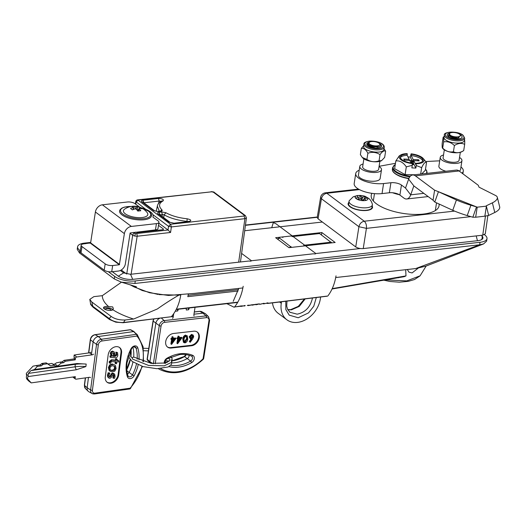 <?xml version="1.0" encoding="UTF-8"?>
<svg xmlns="http://www.w3.org/2000/svg" width="526" height="526" viewBox="0 0 526 526"><rect width="100%" height="100%" fill="white"/><g stroke="black" fill="none" stroke-linecap="round" stroke-linejoin="round"><path stroke-width="0.79" d="M418.098 268.24L412.088 272.928L408.952 272.152L407.341 269.503M112.919 309.748L113.353 308.617L112.682 306.908L108.685 306.586A4.938 1.874 8.8 0 0 103.497 307.684A4.938 1.874 8.8 0 0 104.247 308.9A4.938 1.874 8.8 0 0 108.816 310.379A4.938 1.874 8.8 0 0 112.919 309.748C117.995 313.141 124.892 316.238 133.611 319.045L125.188 319.986C119.428 320.17 114.753 318.986 111.177 316.442L91.8 301.983L89.788 299.393L93.878 296.631L102.3 295.684L121.473 282.179M103.688 308.354A4.938 1.874 -171.2 0 1 107.797 307.756A4.938 1.874 -171.2 0 1 112.321 309.229A4.938 1.874 -171.2 0 1 112.88 309.775M105.555 309.61A2.742 1.039 -171.2 0 1 105.476 309.275A2.742 1.039 -171.2 0 1 106.739 308.611A2.742 1.039 -171.2 0 1 109.566 308.972A2.742 1.039 -171.2 0 1 110.901 310.11A2.742 1.039 -171.2 0 1 110.716 310.412M93.076 307.23L90.584 303.758C90.196 303.929 91.024 305.087 93.076 307.23L109.559 319.525A1.374 1.045 -55.3 0 1 109.191 318.526L111.177 316.442M125.188 319.986L123.498 322.51A1.374 0.717 82.9 0 1 123.169 322.734L171.167 316.744L123.498 322.51C117.331 322.662 112.564 321.333 109.191 318.526L92.786 306.29L91.8 301.983M171.167 316.744L171.851 316.152C176.394 310.629 179.379 303.541 180.806 294.908L178.893 295.125C171.851 299.182 164.664 303.798 157.346 308.966L133.611 319.045M102.3 295.684C102.399 299.458 104.523 303.088 108.685 306.586M178.893 295.125L159.082 294.613M158.037 294.455L142.263 290.536L130.974 285M386.091 279.898L406.756 280.897L420.096 275.802L426.192 265.985M332.037 289.004L404.264 276.676L405.993 275.894L405.684 269.693M188.111 295.29L238.449 289.642M188.361 294.06A45.565 24.544 83.6 0 1 187.795 296.657L238.048 291.023M405.993 275.894L332.215 288.629M237.805 302.134L176.341 309.189M398.189 277.761L398.655 277.767M188.965 355.208A2.538 1.907 -53.3 0 1 187.453 358.436A34.972 26.307 -53.3 0 1 174.796 362.716A34.972 26.307 -53.3 0 1 171.89 362.881M167.242 362.447A34.972 26.307 -53.3 0 1 164.888 361.849M153.98 318.973A4.99 3.754 126.7 0 0 153.197 321.097L147.293 359.271L149.871 361.776L150.094 362.651A43.757 32.914 126.7 0 0 150.692 363.282M151.35 363.381L147.51 360.139A1.374 0.894 137.2 0 1 147.49 360.119L147.49 360.119A1.374 0.894 137.2 0 1 147.405 359.994M178.847 338.79L178.373 341.841L180.766 338.573L178.847 338.79M178.616 340.289L179.787 338.685M177.518 343.721L178.268 338.856L177.525 338.941L177.637 338.218L178.38 338.133L178.63 336.515L179.208 336.449L178.958 338.073L182.009 337.731L177.63 343.708L176.933 343.287L177.61 338.928M177.525 338.941L176.946 338.507L177.058 337.784L177.801 337.705L178.051 336.081L179.208 336.449M177.637 338.218L177.058 337.784M182.009 337.731L181.431 337.298L179.037 337.567M178.63 336.515L178.051 336.081M178.564 336.462L178.38 337.639L177.821 337.593M189.853 336.752L189.755 337.14M190.465 337.876L190.984 337.909L192.555 336.357L192.424 335.581M191.563 338.336L193.134 336.785L192.746 335.733L191.944 335.549L190.327 337.1L190.714 338.146L191.563 338.336L190.984 337.909M193.134 336.785L192.555 336.357M191.365 335.121L189.748 336.673M189.866 341.959L192.01 338.928L190.294 338.836L189.748 337.205L192.089 334.825L193.173 335.088L193.706 336.752L192.674 338.869L190.254 342.295L189.288 341.525L191.017 339.086M190.294 338.836L189.163 336.772L191.51 334.398L193.173 335.088M189.748 337.205L189.163 336.772M189.695 341.834L189.288 341.525M190.254 342.295L189.676 341.861M192.089 334.825L191.51 334.398M185.126 342.156L187.177 339.007L186.783 336.403L186.046 336.213L184.481 337.574L183.962 339.369L184.389 341.959L185.126 342.156L184.547 341.729L186.599 338.573L186.454 336.245M184.146 341.696L184.547 341.729M186.178 335.489L187.21 335.746L187.756 338.941C187.637 340.914 186.73 342.229 185.034 342.88L183.988 342.623L183.383 339.428C183.535 337.449 184.462 336.134 186.178 335.489L187.21 335.746M183.988 342.623L183.403 342.189L182.805 339C182.956 337.015 183.883 335.7 185.599 335.055M183.383 339.428L182.805 339M172.804 339.467L172.337 342.518L174.724 339.25L172.804 339.467M172.574 340.966L173.751 339.362M171.476 344.398L172.232 339.533L171.489 339.618L171.601 338.895L172.344 338.81L172.594 337.192L173.172 337.127L172.916 338.751L175.973 338.409L171.594 344.385L170.897 343.965L171.568 339.605M171.601 338.895L171.016 338.461L171.759 338.382L172.015 336.758L172.587 336.693L172.41 338.369M172.344 338.81L171.759 338.382M174.428 339.29L172.41 342.051M175.973 338.409L175.395 337.975L172.995 338.244M173.172 337.127L172.587 336.693M171.561 338.869L170.904 339.185L171.016 338.461M167.34 346.91A7.962 5.99 126.7 0 0 170.674 347.601L190.905 345.332A7.962 5.99 126.7 0 0 197.947 339.757A7.962 5.99 126.7 0 0 197.072 331.899M191.484 345.766A7.962 5.99 126.7 0 0 198.624 339.974A7.962 5.99 126.7 0 0 197.368 332.11A7.962 5.99 126.7 0 0 193.739 331.209L173.508 333.477A7.962 5.99 126.7 0 0 166.367 339.27A7.962 5.99 126.7 0 0 167.623 347.134A7.962 5.99 126.7 0 0 171.259 348.034L191.484 345.766L190.905 345.332M153.388 363.624L159.266 325.627L153.197 321.097A1.374 0.519 -171.2 0 1 153.053 320.807L147.142 358.975A1.374 0.519 -171.2 0 0 147.293 359.271A1.374 1.072 134.2 0 0 147.51 360.139A43.25 32.54 126.7 0 0 148.371 361.027L150.679 363.275M194.324 311.911L199.63 311.313A1.374 0.736 83.6 0 1 199.913 311.379L203.016 313.187A5.49 4.129 -53.3 0 1 205.179 313.581A5.49 4.129 -53.3 0 1 205.837 314.075L208.546 316.718A4.99 3.754 -53.3 0 0 205.982 315.909L203.016 313.187L193.969 314.2M172.804 316.573L171.147 316.757M153.362 363.795L149.871 361.776L155.814 323.411A5.49 4.129 -53.3 0 1 159.72 318.289M160.752 368.621A41.883 31.507 126.7 0 0 203.062 358.791L203.292 359.232A1.374 1.374 0 0 0 203.694 358.462A1.374 0.519 -171.2 0 1 203.062 358.791L208.967 320.623A3.623 2.722 126.7 0 0 206.448 317.651L164.618 322.346A3.623 2.722 126.7 0 0 161.074 325.995A1.374 0.519 -171.2 0 1 159.266 325.627A4.99 3.754 -53.3 0 1 164.151 320.597L205.982 315.909A1.374 0.736 83.6 0 1 206.448 317.651M172.443 337.653L172.101 338.632M172.153 336.745L172.535 337.034M178.452 337.146L177.88 337.199M178.538 336.62L177.979 336.568M189.294 307.999L188.617 309.755L186.316 310.011L186.165 308.348M195.028 307.362L193.91 314.568A2.742 2.065 126.7 0 0 194.101 315.962M172.587 318.375A2.742 2.065 126.7 0 0 173.225 316.889L172.002 315.975M173.225 316.889L173.725 313.641M178.373 309.229L177.696 310.978L175.401 311.234M177.518 309.327A23.197 12.492 -96.4 0 0 177.696 310.978M188.44 308.091A23.197 12.492 -96.4 0 0 188.617 309.755M168.813 357.877L169.819 360.119L169.536 360.816L165.637 362.999L151.291 363.367L134.11 357.174A1.236 0.92 128.1 0 0 132.585 359.113L148.569 365.425L164.27 365.84L171.45 362.394L172.258 360.488L172.035 358.43L170.753 356.339M316.284 297.637L313.766 306.217L308.512 312.885L298.229 317.763L289.208 315.14L285.842 309.577L285.796 301.391M272.468 302.917A23.335 17.555 126.7 0 0 278.162 313.286L286.861 319.775A23.335 17.555 -53.3 0 1 281.279 303.265L279.714 302.095M320.63 297.072L320.347 298.88A23.335 17.555 -53.3 0 1 306.875 318.999A23.335 17.555 -53.3 0 1 286.861 319.775M281.489 301.891L281.279 303.265M331.748 242.867L319.367 233.412L291.969 236.483M278.57 238.745L279.49 238.035L291.529 247.378M279.142 237.923L277.432 239.06M259.384 303.857L247.273 305.501M259.956 304.252L259.325 303.943L259.824 304.317L264.059 303.259L263.894 303.653L265.446 303.476L267.865 302.805L267.681 303.232L266.583 303.114L266.958 303.417L266.583 303.114M255.61 304.278L256.34 304.488L256.011 304.745L255.518 304.376L256.011 304.745L258.194 304.284M240.579 305.954L241.329 306.178L240.744 306.408L243.604 305.915L241.427 305.915L235.043 306.901L239.915 306.336M244.537 306L245.175 305.481L243.604 305.915M245.07 305.751L244.327 305.534M234.326 307.158L235.043 306.901M226.969 303.726L234.096 307.23M234.576 306.954C238.903 301.51 241.776 294.613 243.19 286.275M238.771 288.406L233.209 301.352M327.014 296.105L266.958 303.417M327.915 295.875C331.972 290.516 334.674 283.849 336.015 275.861M248.081 305.113L248.818 305.33L248.338 305.593L250.928 305.093M252.151 305.172L254.571 304.685M252.579 304.909L251.842 304.692M260.048 304.291L261.816 303.877M263.131 303.502L263.651 303.883L263.131 303.502M263.164 303.561L263.651 303.883M263.874 303.85L265.446 303.476M267.339 303.37L268.299 303.16L267.339 303.37M400.417 157.603A11.394 4.32 8.8 0 1 407.177 155.354L407.131 153.631A12.539 4.76 8.8 0 0 400.648 155.025A12.539 4.76 8.8 0 0 399.504 158.089A12.539 4.76 8.8 0 0 412.18 163.573L412.266 165.348L406.309 166.86L405.105 174.619L394.632 168.715L395.828 160.956C399.681 160.377 403.172 162.343 406.309 166.86M412.266 165.348L411.871 167.886L415.862 168.083L413.344 163.119L413.732 160.608L415.737 164.559L415.928 163.31A11.394 4.32 8.8 0 0 422.911 160.443A11.394 4.32 8.8 0 0 422.687 159.26A11.394 4.32 8.8 0 0 411.358 154.296L411.168 155.551A11.394 4.32 8.8 0 1 422.49 160.515A11.394 4.32 8.8 0 1 422.687 161.055M415.862 168.083L416.257 165.545L421.655 167.636C423.66 163.408 425.284 161.699 426.533 162.508L423.246 158.523A12.539 4.76 8.8 0 0 411.122 153.829L410.26 157.05L407.979 156.932M426.533 162.508L425.33 170.266L421.615 173.975M400.22 176.394A16.885 6.404 -171.2 0 0 400.424 176.473L403.33 177.44A16.885 6.404 -171.2 0 0 408.827 178.623M414.534 174.77L405.105 174.619M400.648 155.025L399.247 155.88L395.828 160.956M417.414 160.798L418.624 159.779L413.173 159.503L412.785 162.015L410.26 157.05M413.732 160.608L419.183 160.884L418.624 159.779M411.437 163.04L411.345 160.456L412.114 161.982L412.18 163.573M411.345 160.456L409.024 160.345M404.606 160.147L403.731 159.03L404.29 160.134L409.741 160.41L411.049 162.981M412.45 164.559L412.68 163.086L413.449 164.612L412.226 164.546M407.374 154.098A11.394 4.32 8.8 0 0 400.391 156.958A11.394 4.32 8.8 0 0 411.943 163.106M407.177 155.354L409.182 159.306L403.731 159.03M409.018 160.371L409.182 159.306M412.114 161.982L412.785 162.015M413.173 159.503L411.168 155.551M413.344 163.119L412.68 163.086M421.655 167.636L420.662 174.08M411.358 154.296L411.122 153.829M416.257 165.545L415.928 163.31M416.165 163.777A12.539 4.76 8.8 0 0 423.246 158.523M133.545 232.354L134.676 233.202A2.058 1.552 126.7 0 0 132.67 235.247L130.08 233.314M364.88 210.578A13.341 5.063 8.8 0 0 364.433 210.433M80.294 250.77L79.886 250.468A15.096 5.727 -171.2 0 1 77.605 246.74L77.217 249.245L79.498 252.973L114.287 278.931L121.355 282.146L134.899 283.461L479.659 244.794L483.558 243.939L425.744 266.176L415.632 268.576L335.726 277.537M242.9 287.946L194.732 293.344L168.465 295.461L149.594 292.752L134.275 287.012L130.014 284.704M415.632 268.576L479.659 244.794L480.054 242.289L135.287 280.95A15.096 5.727 -171.2 0 1 114.675 276.42L108.297 271.666M480.054 242.289A15.096 5.727 8.8 0 0 486.997 238.646A15.096 5.727 8.8 0 0 484.722 234.925L484.466 234.734M77.605 246.74A15.096 5.727 -171.2 0 1 84.554 243.097L90.689 242.414M245.458 225.056L317.303 217.001M483.558 243.939L486.609 241.158L486.997 238.646M482.158 236.095A10.98 4.169 -171.2 0 1 482.927 238.022A10.98 4.169 -171.2 0 1 477.878 240.665L133.111 279.326A10.98 4.169 -171.2 0 1 118.12 276.032L112.347 271.725M392.56 192.753A31.369 11.901 8.8 0 0 399.379 194.738M145.715 209.302L135.793 201.596L135.392 203.989M159.766 211.695L161.89 209.821C158.425 206.245 158.832 203.266 163.126 200.866C163.961 199.433 162.389 198.624 158.405 198.46L143.019 200.189C141.382 200.465 141.027 201.017 141.961 201.859L142.901 202.089L154.552 210.788L153.612 210.551L158.293 211.583L160.621 211.32C162.12 211.084 162.541 210.584 161.89 209.821M158.379 203.772L159.214 201.057L161.291 201.248M156.156 211.34L156.367 210.604M158.405 198.46L159.214 201.057L143.828 202.786L143.019 200.189M159.325 211.242L157.333 206.093C157.636 204.18 159.154 202.457 161.89 200.919L163.126 200.866M154.552 210.788L158.293 211.583M188.571 221.558L187.052 221.374C177.979 220.42 170.332 218.244 164.125 214.851L162.389 214.523L161.581 211.932L159.128 212.202C157.491 212.478 157.136 213.037 158.07 213.878L169.194 222.182L173.876 223.208L189.261 221.485C191.819 220.585 191.109 219.684 187.138 218.783C178.741 217.895 171.667 215.884 165.927 212.741L161.581 211.932M163.685 217.6L164.125 214.851L165.927 212.741M162.087 216.41L162.389 214.523L159.937 214.799L159.128 212.202M187.138 218.783L187 221.512M173.356 223.044L169.194 222.182M170.135 222.413L159.01 214.108L158.07 213.878M288.971 247.667L335.167 242.486L321.833 232.538L275.637 237.719L288.971 247.667M321.478 234.839L321.833 232.538M240.435 261.974A4.116 1.565 8.8 0 0 240.474 261.83L246.431 217.876L244.919 218.678L238.672 262.172M126.727 274.053L132.67 235.247L134.709 236.056L135.445 233.511L136.365 233.57A2.058 1.111 83.6 0 1 137.168 236.233L134.709 236.056M121.263 269.989L126.51 273.908M322.366 222.031L280.01 226.778M279.096 226.884L244.689 230.743M135.202 232.17L137.089 232.597L163.007 229.691L163.428 229.02L158.484 225.332M163.284 229.632L163.428 229.02M158.819 223.142L168.031 230.007L170.569 232.485L137.168 236.233L131.112 274.23M372.198 206.021A12.354 4.688 -171.2 0 1 371.159 209.203A12.354 4.688 -171.2 0 1 360.816 210.38A12.354 4.688 -171.2 0 1 349.974 206.744A12.354 4.688 -171.2 0 1 348.889 205.758A12.354 4.688 -171.2 0 1 348.87 202.411M439 203.976A34.315 13.018 -171.2 0 1 439.046 205.804A34.315 13.018 -171.2 0 1 413.607 214.411A34.315 13.018 -171.2 0 1 376.406 203.779A34.315 13.018 -171.2 0 1 371.231 195.31A34.315 13.018 -171.2 0 1 371.967 193.344M454.589 211.097L364.281 221.222C365.984 222.82 366.694 225.2 366.412 228.363L358.916 226.713C359.679 223.655 361.467 221.827 364.281 221.222L326.797 193.259L325.41 192.818A5.49 5.49 0 0 0 320.61 197.368L317.224 217.448L318.052 218.816L355.74 246.931C357.785 248.2 360.284 248.752 363.236 248.574L482.756 235.175L485.281 233.84L487.845 215.719M320.61 197.368L321.432 198.749L318.052 218.816M363.663 210.361A4.806 1.821 -171.2 0 1 362.999 210.558M361.342 199.183L361.73 197L359.626 195.442L356.76 195.764L358.686 197.592L355.359 197.967L357.174 199.321L360.494 198.94L363.334 200.662L364.893 200.597L366.214 200.353L364.117 198.782L363.565 200.669M366.944 207.724A11.802 4.478 -171.2 0 1 354.767 206.185A11.802 4.478 -171.2 0 1 349.047 201.267A11.802 4.478 -171.2 0 1 349.244 200.682L353.268 196.763L357.496 195.514C361.875 195.462 364.656 195.876 365.84 196.744L368.535 198.289C368.654 198.42 371.139 199.768 372.355 204.266A11.802 4.478 -171.2 0 1 372.375 204.877A11.802 4.478 -171.2 0 1 366.944 207.724M363.334 200.662L363.341 200.676A6.45 2.446 -171.2 0 1 357.187 199.315M355.372 197.96A6.45 2.446 -171.2 0 1 356.766 195.764M372.375 204.877L371.987 207.389A11.802 4.478 -171.2 0 1 366.55 210.236A11.802 4.478 -171.2 0 1 354.379 208.697A11.802 4.478 -171.2 0 1 348.653 203.779L349.047 201.267M364.288 198.519L367.595 198.144A6.45 2.446 -171.2 0 1 366.208 200.34M367.595 198.144L365.8 196.796L362.473 197.165L362.026 199.689M358.647 199.15L358.686 197.592M359.639 195.442A6.45 2.446 -171.2 0 1 365.787 196.796L364.393 198.506M362.881 200.327L363.9 199.111M361.73 197L362.473 197.165M360.349 198.96L359.626 195.442M104.207 270.147L105.18 263.874A5.49 2.084 8.8 0 0 112.676 265.525L111.703 271.797A5.49 2.084 -171.2 0 1 104.207 270.147L81.017 252.848A5.49 2.084 -171.2 0 1 80.189 251.494L81.155 245.215A5.49 2.084 8.8 0 1 83.68 243.893L90.617 242.874L95.397 211.998A7.134 5.372 -53.3 0 1 102.379 204.805L127.437 201.997A5.49 2.084 8.8 0 1 134.932 203.641L139.686 207.191M111.703 271.797L118.37 271.048A7.134 5.372 126.7 0 0 125.352 263.855L130.132 232.985L155.453 229.895L156.426 223.622A5.49 2.084 8.8 0 0 158.951 222.301A5.49 2.084 8.8 0 0 158.122 220.946L152.882 217.034A17.845 6.772 8.8 0 0 153.125 216.258A17.845 6.772 8.8 0 0 141.159 207.803M81.155 245.215A5.49 2.084 8.8 0 0 81.984 246.576L81.017 252.848M105.18 263.874L81.984 246.576M112.676 265.525L119.336 264.775L90.347 243.15M119.336 264.775L124.386 233.629A7.134 5.372 -53.3 0 1 131.375 226.43L156.426 223.622M119.606 264.499L90.617 242.874M158.951 222.301L157.984 228.573A5.49 2.084 -171.2 0 1 155.453 229.895M133.137 209.558L133.183 207.448A16.635 13.018 120.2 0 0 130.514 208.506A15.136 1.703 44.2 0 1 132.368 209.887A16.635 11.92 -47.4 0 1 135.11 208.888L136.234 209.131A16.635 8.377 78.4 0 1 137.812 211.084A15.136 3.991 -16.5 0 1 139.331 210.88A15.136 3.991 -16.5 0 1 140.751 210.755A16.635 9.475 -91 0 0 139.291 208.789L138.647 210.965M142.151 217.521A12.354 4.688 8.8 0 0 147.234 212.695A16.641 16.641 0 0 0 124.557 209.184A12.354 4.688 8.8 0 0 127.542 215.134A12.354 4.688 8.8 0 0 142.151 217.521M136.089 209.019L136.497 206.705A16.635 9.475 -91 0 0 134.689 206.231A15.136 12.111 52.1 0 0 133.19 206.304A15.136 12.111 52.1 0 0 131.75 206.56A16.635 8.377 78.4 0 1 133.44 207.047L133.183 207.448L133.44 207.047M136.497 206.705L137.615 206.955L137.062 210.084M139.541 208.388L139.291 208.789L139.541 208.388A16.635 11.92 -47.4 0 1 141.981 208.809A15.136 9.823 -40.3 0 0 140.133 207.428A16.635 13.018 120.2 0 0 137.615 206.955M134.689 206.231L135.314 208.855M140.133 207.428L137.385 210.499M132.69 279.372L130.553 274.296L248.798 261.034L250.961 261.166L251.382 260.745L313.207 253.815L315.37 253.94L315.791 253.525L360.369 248.522M315.843 253.519L275.94 223.747L273.329 222.577L271.738 227.705M378.924 146.636A5.49 2.084 -171.2 0 1 377.149 147.116M379.463 143.585A7.548 2.867 -171.2 0 1 378.247 147.931A7.548 2.867 -171.2 0 1 368.115 145.82A7.548 2.867 -171.2 0 1 369.64 142.066A7.548 2.867 8.8 0 0 368.115 145.82A7.548 2.867 8.8 0 0 378.247 147.931A7.548 2.867 8.8 0 0 379.463 143.585M381.613 160.627L379.062 160.831L380.022 154.618C382.178 151.521 384.039 150.377 385.624 151.179L384.657 157.392L381.613 160.627A10.632 4.037 -171.2 0 1 377.951 161.692A10.632 4.037 -171.2 0 1 362.44 157.662A10.632 4.037 -171.2 0 1 362.368 157.57M363.933 144.137L363.584 146.392A10.296 3.906 8.8 0 0 368.601 150.692A10.296 3.906 8.8 0 0 379.246 152.021A10.296 3.906 8.8 0 0 383.927 149.542L384.276 147.287A10.296 3.906 -171.2 0 1 379.594 149.759A10.296 3.906 -171.2 0 1 368.95 148.437A10.296 3.906 -171.2 0 1 363.933 144.137C363.578 142.888 365.254 141.895 368.963 141.165C375.196 140.639 384.48 142.842 384.276 147.287M385.624 151.179L384.052 148.733M379.062 160.831C374.742 162.337 370.692 161.87 366.911 159.444L367.878 153.23C372.191 151.725 376.241 152.192 380.022 154.618M366.911 159.444L362.263 157.452L360.369 154.611L361.329 148.398C363.814 148.043 365.997 149.654 367.878 153.23M363.696 145.656L361.329 148.398M379.844 144.348A5.49 2.084 8.8 0 0 379.496 143.624A5.49 2.084 8.8 0 0 374.736 141.645A5.49 2.084 8.8 0 0 369.6 142.092A5.49 2.084 8.8 0 0 368.982 143.059A5.49 2.084 8.8 0 0 374.604 145.834A5.49 2.084 8.8 0 0 379.844 144.348M379.496 143.624L380.581 145.242C381.199 148.253 368.213 146.636 368.397 143.473L369.607 142.145L368.167 143.637C368.443 145.406 370.541 146.734 374.459 147.615A6.864 2.604 -171.2 0 1 373.434 147.471C369.89 146.669 367.95 145.518 367.608 144.025L369.035 142.434M378.503 146.728L371.553 146.031L370.1 145.36M363.874 158.852L362.644 166.808A8.1 3.071 8.8 0 0 362.638 167.097A8.1 3.071 8.8 0 0 370.554 171.141A8.1 3.071 8.8 0 0 378.648 169.287L379.884 161.331M363.078 164.027A10.98 4.169 8.8 0 0 359.797 166.367A10.98 4.169 8.8 0 0 359.784 166.762A10.98 4.169 8.8 0 0 370.514 172.239A10.98 4.169 8.8 0 0 381.501 169.727A10.98 4.169 8.8 0 0 381.508 169.339A10.98 4.169 8.8 0 0 379.082 166.505M359.797 166.367L358.436 175.151A10.98 4.169 8.8 0 0 358.423 175.546A10.98 4.169 8.8 0 0 369.16 181.023A10.98 4.169 8.8 0 0 380.14 178.511L381.501 169.727M462.025 173.166A18.364 6.969 8.8 0 0 463.281 171.134A18.364 6.969 8.8 0 0 460.973 166.966M439.69 160.89A18.364 6.969 8.8 0 0 437.349 160.936L425.81 161.535M395.46 163.323L379.115 166.288M359.199 170.227A18.364 6.969 8.8 0 0 355.734 173.508L354.182 183.548A18.364 6.969 8.8 0 0 363.085 191.194A18.364 6.969 8.8 0 0 382.027 193.588L389.358 192.766L390.917 182.732A7.712 2.926 -171.2 0 1 401.443 185.047L405.513 188.058L408.636 179.129A11.007 5.931 83.6 0 1 412.621 174.987A11.007 5.931 83.6 0 1 415.402 175.862L434.601 190.182L433.043 200.222L434.778 202.037L452.755 210.295L456.41 199.972A10.98 0.776 19.5 0 0 470.895 205.252L467.233 215.575A10.98 0.776 -160.5 0 1 452.755 210.295M355.734 173.508A18.364 6.969 8.8 0 0 364.643 181.154A18.364 6.969 8.8 0 0 383.579 183.554L390.917 182.732M401.443 185.047L399.892 195.08A7.712 2.926 8.8 0 0 389.358 192.766M399.892 195.08L403.942 198.105A11.007 5.931 -96.4 0 0 406.723 198.979A11.007 5.931 -96.4 0 0 410.707 194.83L413.85 185.902L433.043 200.222M497.307 197.303L499.7 206.948A10.98 4.668 166 0 1 494.782 212.484L492.382 202.839A10.98 4.668 -14 0 0 497.307 197.303A10.98 4.668 -14 0 0 495.696 195.567L479.015 187.164L478.272 185.284L459.073 170.963A11.007 5.931 -96.4 0 0 456.285 170.089L412.621 174.987M408.636 179.129L413.857 185.902M494.782 212.484L488.674 215.443L486.274 205.797L492.382 202.839M486.333 206.6L484.847 216.186L488.674 215.443M478.272 185.284L479.015 187.164M467.233 215.575L472.841 217.218L475.662 217.218L477.213 207.178L486.399 206.146M484.847 216.186L475.662 217.218M472.841 217.218L476.503 206.896L477.213 207.178L434.601 190.182L438.441 191.714L434.778 202.037M470.895 205.252L476.503 206.896L438.441 191.714L456.41 199.972M457.541 136.865A5.49 2.084 8.8 0 0 459.941 134.603A5.49 2.084 8.8 0 0 452.176 132.499A5.49 2.084 8.8 0 0 450.046 133.071A5.49 2.084 8.8 0 0 451.084 135.695A5.49 2.084 8.8 0 0 457.541 136.865M459.941 134.603L460.743 135.524L457.844 138.003L450.545 136.53L449.447 133.433L450.046 133.071M448.737 133.867L449.066 133.67L448.757 136.458A6.864 2.604 -171.2 0 1 448.323 136.037L449.138 133.657M453.346 137.805L455.779 138.141M450.815 136.911L451.223 136.852M458.968 137.871L457.607 138.062L451.755 137.102L448.882 134.571L449.533 133.565M444.319 149.831L443.089 157.787A8.1 3.071 8.8 0 0 446.857 161.101A8.1 3.071 8.8 0 0 455.049 162.251A8.1 3.071 8.8 0 0 459.093 160.266L460.329 152.31M443.523 155.006A10.98 4.169 8.8 0 0 440.242 157.346A10.98 4.169 8.8 0 0 445.351 161.844A10.98 4.169 8.8 0 0 456.456 163.395A10.98 4.169 8.8 0 0 461.94 160.706A10.98 4.169 8.8 0 0 459.527 157.484M459.257 171.101A10.98 4.169 8.8 0 0 460.585 169.49L461.94 160.706M440.242 157.346L438.881 166.131A10.98 4.169 8.8 0 0 445.923 171.252M458.429 137.95A5.49 2.084 -171.2 0 1 450.072 136.451A5.49 2.084 -171.2 0 1 449.382 135.734M448.349 136.648A7.548 2.867 -171.2 0 1 450.085 133.045A7.548 2.867 8.8 0 0 448.349 136.648A7.548 2.867 8.8 0 0 458.652 138.91A7.548 2.867 8.8 0 0 460.986 135.228A7.548 2.867 -171.2 0 1 458.652 138.91A7.548 2.867 -171.2 0 1 448.349 136.648M459.908 134.564A7.548 2.867 -171.2 0 1 460.986 135.228A7.548 2.867 8.8 0 0 459.908 134.564M464.675 144.38L463.715 150.594L462.058 151.606A10.632 4.037 -171.2 0 1 453.156 152.619A10.632 4.037 -171.2 0 1 443.819 149.483A10.632 4.037 -171.2 0 1 442.885 148.641L442.675 148.135C442.215 148.516 442.057 146.932 442.195 143.368L443.168 137.148C443.622 136.767 443.78 138.358 443.635 141.921C447.495 141.152 451.078 142.355 454.392 145.531C458.126 143.19 461.552 142.802 464.675 144.38C464.826 140.843 464.668 139.258 464.202 139.614M444.029 137.371A10.296 3.906 8.8 0 0 445.581 139.916A10.296 3.906 8.8 0 0 456.739 143.105A10.296 3.906 8.8 0 0 464.373 140.521L464.721 138.266A10.296 3.906 -171.2 0 1 457.094 140.85A10.296 3.906 -171.2 0 1 445.93 137.654A10.296 3.906 -171.2 0 1 444.378 135.116L444.029 137.371M463.715 150.594C459.98 152.941 456.555 153.322 453.432 151.744L454.392 145.531M453.432 151.744C449.572 152.514 445.989 151.31 442.675 148.135L443.635 141.921M133.689 357.022A34.972 26.307 126.7 0 0 132.927 347.245M127.489 373.999A2.538 1.907 126.7 0 0 129.094 372.513A34.972 26.307 126.7 0 0 132.94 362.039M131.138 330.065A1.374 1.045 118.5 0 0 130.349 329.789L95.245 334.746L98.342 336.548L101.321 339.27L136.418 334.319L133.63 331.571L137.207 334.595A1.374 0.888 140.2 0 1 137.247 334.635A1.374 0.888 140.2 0 1 136.918 336.055L101.82 341.012A3.623 2.722 126.7 0 0 98.342 344.74A1.374 0.539 -172.6 0 1 96.534 344.412A4.99 3.754 -53.3 0 1 101.321 339.27A1.374 0.723 82 0 1 101.82 341.012M109.888 373.256L108.711 373.171L108.047 375.17L108.257 377.293L108.79 378.003L109.638 378.312L110.953 377.819L112.939 374.854L113.774 374.913L114.168 375.722L113.412 378.233L114.517 378.312L115.056 376.57L114.813 374.525L113.465 373.526L112.189 373.953L110.552 376.609L109.691 377.063L108.941 375.393L109.888 373.256L108.132 372.737L107.436 375.88L108.211 377.569L109.053 377.878M109.027 373.19L109.303 372.822M112.189 373.953L111.611 373.519L109.973 376.175L109.112 376.629M111.696 374.565L111.117 374.131M112.761 373.605L112.183 373.177L111.611 373.519M114.214 373.782L112.183 373.177M114.28 373.828L113.701 373.401M113.412 378.233L112.834 377.8L113.59 375.288L114.168 375.722M114.037 375.235L113.452 374.808L113.59 375.288M113.195 374.479L113.452 374.808M108.257 377.293L107.679 376.866M108.711 373.171L108.132 372.737M112.077 355.701L114.122 356.444L113.925 353.294L113.024 352.795L112.163 353.137L111.709 354.169L112.419 356.036M112.15 355.786L113.544 356.01L113.333 352.847M113.445 356.391L112.866 355.957M114.122 356.444L113.544 356.01M114.135 354.596L113.557 354.162M110.677 356.194L110.098 355.76L109.941 356.976L110.519 357.41L114.944 357.726C116.641 357.851 117.6 357.016 117.831 355.234L117.535 352.611L116.417 352.532L116.93 355.063L114.99 356.503L115.003 354.208L114.175 351.914L113.11 351.546L111.597 352.085L110.828 353.82L111.749 356.24L110.677 356.194L110.519 357.41M111.749 356.24L110.098 355.76M114.175 351.914L112.531 351.118L111.019 351.651L110.25 353.387L111.164 355.813M116.417 352.532L115.838 352.098L116.351 354.636L114.412 356.069M117.535 352.611L115.838 352.098M105.299 376.912L108.165 354.899A7.962 5.99 -53.3 0 1 112.702 347.89A7.962 5.99 -53.3 0 1 119.619 347.568A7.962 5.99 -53.3 0 1 121.552 353.005L118.685 375.025A7.962 5.99 -53.3 0 1 114.149 382.027A7.962 5.99 -53.3 0 1 107.232 382.349A7.962 5.99 -53.3 0 1 105.299 376.912M119.323 347.364A7.962 5.99 -53.3 0 1 120.973 352.571L118.107 374.591A7.962 5.99 -53.3 0 1 113.761 381.468A7.962 5.99 -53.3 0 1 106.949 382.119M109.48 362.808L109.375 361.783M114.01 353.518L113.892 354.419M130.428 388.556L130.126 388.188A1.374 0.723 82 0 1 129.593 389.003A1.374 1.374 0 0 0 130.428 388.556L142.461 366.418M142.914 361.474A41.883 31.507 126.7 0 0 136.918 336.055A1.374 0.723 82 0 0 136.418 334.319A1.374 1.006 -45.4 0 1 137.154 334.536A1.374 1.006 -45.4 0 1 137.207 334.595M85.514 377.859L84.528 385.413L87.145 387.741A5.49 4.129 126.7 0 0 88.164 391.219A5.49 4.129 126.7 0 0 88.822 391.712L92.129 393.553A4.99 3.754 -53.3 0 1 90.597 389.944L96.534 344.412L90.465 339.881L88.763 352.92M98.342 344.74L92.412 390.272A1.374 0.539 -172.6 0 1 90.597 389.944L87.145 387.741L88.486 377.444M91.498 354.307L93.076 342.202A5.49 4.129 126.7 0 1 98.342 336.548L133.63 331.571L137.154 334.536A1.374 1.374 0 0 1 137.247 334.635L143.111 346.772L143.473 361.645M116.049 360.514L112.018 360.225L109.763 362.079L109.829 363.223L110.762 363.288L111.045 361.645L115.891 361.73L115.641 363.644L116.568 363.709L116.818 361.796L118.83 361.941L118.639 360.704L116.976 360.58L117.147 359.278L116.213 359.212L116.049 360.514L115.464 360.08L111.44 359.791L109.184 361.645L109.25 362.789L109.743 362.828M116.213 359.212L115.635 358.778L115.464 360.08M116.516 359.232L116.568 358.844L115.635 358.778M117.147 359.278L116.568 358.844M115.641 363.644L115.062 363.21L115.26 361.684M109.763 362.079L109.184 361.645M110.638 370.159L112.216 370.666L114.26 370.179L115.194 368.417L114.721 366.51L112.834 365.688L110.841 366.241L109.901 368.036L110.348 369.896L111.637 370.238L113.682 369.745L114.609 367.983L114.07 366.004M114.26 370.179L113.682 369.745M115.194 368.417L114.609 367.983M112.959 364.439L110.296 365.261L108.994 367.878L109.618 370.705L112.091 371.915L114.813 371.152L116.095 368.568L115.503 365.675L114.924 365.097L112.38 364.005L109.717 364.834L108.415 367.45L109.04 370.271L110.19 371.264M114.924 365.097L112.38 364.005M118.12 360.665L118.054 360.271L117.028 360.198M74.409 357.647L74.015 358.929L64.1 360.33L62.285 361.809L60.043 362.131L61.272 363.045L57.656 366.017L55.809 366.274L54.323 365.254L50.43 365.807L47.728 363.953A1.374 1.032 126.7 0 0 47.097 363.821L43.533 364.327A1.374 1.032 126.7 0 0 42.843 364.643L41.363 365.859L37.32 366.431L34.427 369.541L31.001 370.58L28.365 373.407L28.003 376.583A2.742 2.065 126.7 0 0 28.056 379.424L31.212 382.889L75.323 376.662L75.133 378.095A1.374 1.032 126.7 0 0 75.468 379.036A1.374 1.032 126.7 0 0 76.125 379.187L89.242 377.333A2.742 2.065 -53.3 0 1 90.511 377.602M60.043 362.131L56.42 362.828L54.974 364.012L57.656 366.017M54.974 364.012L53.126 364.275L55.809 366.274M53.126 364.275L51.883 363.44L47.991 363.985L46.498 363.039A1.374 1.032 126.7 0 0 45.861 362.901L42.304 363.407A1.374 1.032 126.7 0 0 41.613 363.722L40.127 364.939L33.059 366.122L26.339 373.335L26.583 376.064A2.742 2.065 126.7 0 0 26.806 378.483L26.55 378.707L28.529 380.883L31.212 382.889M26.806 378.483L28.056 379.424M72.766 377.017A1.374 1.032 126.7 0 0 72.785 377.037L75.468 379.036M90.88 352.177A2.742 2.065 -53.3 0 1 89.499 352.815L77.052 354.577A20.567 8.1 7.4 0 1 75.29 354.872L74.127 355.037L74.021 357.358L75.435 358.41L75.244 359.85L65.329 361.25L63.521 362.73L61.272 363.045M93.562 354.176A2.742 2.065 -53.3 0 1 92.181 354.82L76.75 356.996A1.374 1.032 126.7 0 0 75.435 358.41M51.883 363.44L54.323 365.254M47.991 363.985L50.43 365.807M46.498 363.039L47.728 363.953M45.861 362.901L47.097 363.821M42.304 363.407L43.533 364.327M41.613 363.722L42.843 364.643M40.127 364.939L41.363 365.859M36.09 365.511L37.32 366.431M85.876 366.576L76.224 369.778L75.021 366.819A24.15 9.514 -172.6 0 1 85.876 366.576L86.198 364.071L77.039 363.525L34.427 369.541M28.365 373.407L75.021 366.819L75.349 364.321A24.15 9.514 -172.6 0 1 86.198 364.071M76.224 369.778L28.003 376.583M77.039 363.525L75.349 364.321L31.001 370.58M74.015 358.929L75.244 359.85M64.1 360.33L65.329 361.25M62.285 361.809L63.521 362.73M123.169 322.734L115.832 322.182L109.559 319.525M169.063 361.079A35.472 26.688 -53.3 0 1 165.184 360.836M186.197 354.629A3.038 2.288 -53.3 0 1 184.534 356.569L190.603 361.099A1.374 0.454 60.4 0 1 191.563 362.67A36.84 27.714 -53.3 0 1 168.905 366.589M170.661 365.268A35.472 26.688 126.7 0 0 177.762 365.438A35.472 26.688 126.7 0 0 190.603 361.099A3.038 2.288 126.7 0 0 192.457 358.522A3.038 2.288 126.7 0 0 191.556 356.128A3.038 2.288 126.7 0 0 191.471 356.082M164.244 363.328A4.405 3.314 -53.3 0 1 166.979 358.232A36.84 27.714 -53.3 0 1 180.313 353.722A36.84 27.714 -53.3 0 1 192.7 355.346A4.405 3.314 -53.3 0 1 194.285 358.771A4.405 3.314 -53.3 0 1 191.563 362.67M166.979 358.232A1.374 0.454 60.4 0 1 166.933 358.883C164.901 360.783 164.355 362.329 165.296 363.519M187.177 339.007L186.599 338.573M170.674 347.601L171.259 348.034M199.63 311.313L201.872 311.74A4.99 3.754 126.7 0 0 199.913 311.379L194.304 312.01M161.416 318.085L164.151 320.597A1.374 0.736 83.6 0 1 164.618 322.346M158.365 368.726L159.654 369.443A43.25 32.54 -53.3 0 1 158.444 368.719M203.694 358.462L209.598 320.295A1.374 0.519 -171.2 0 1 208.967 320.623M161.074 325.995L155.223 363.775M192.7 355.346A1.374 0.888 112.8 0 1 191.438 356.069A1.374 0.888 112.8 0 1 191.385 356.043M172.212 360.744L184.218 356.503A1.374 0.454 60.4 0 1 184.534 356.569A35.472 26.688 -53.3 0 1 172.186 360.849M287.781 309.676L291.371 309.847L299.255 306.415L305.06 299.064M312.405 298.13L312.352 298.531C310.248 307.237 305.185 312.444 297.17 314.173L289.852 312.234M331.308 242.17L303.739 245.267M292.14 236.615L319.716 233.524M291.088 246.681L289.096 247.654M255.531 304.423L256.162 304.685M426.218 173.462A16.977 6.444 8.8 0 0 426.395 170.503A16.977 6.444 8.8 0 0 425.488 169.247M395.269 164.566A16.977 6.444 8.8 0 0 393.507 168.839A16.977 6.444 8.8 0 0 410.306 176.223M409.793 176.835A17.43 6.614 -171.2 0 1 392.988 169.313A17.43 6.614 -171.2 0 1 392.652 167.498L395.289 164.46M392.652 167.498L392.403 169.089A17.43 6.614 8.8 0 0 392.744 170.897A17.43 6.614 8.8 0 0 400.207 176.105A17.43 6.614 8.8 0 0 408.945 178.34M427.02 173.37L427.099 172.83A17.43 6.614 -171.2 0 1 426.954 173.376M134.676 233.202L135.445 233.511M114.675 276.42L114.287 278.931M135.287 280.95L134.899 283.461M79.886 250.468L79.498 252.973M135.747 204.252L136.096 202.129L138.114 200.051L211.662 191.806L213.332 192.168L244.498 215.423L244.117 216.015L244.919 218.678L171.371 226.923L170.569 224.267L244.117 216.015M211.662 191.806L137.588 199.887L170.569 224.267L168.55 226.338L171.371 226.923L170.569 232.485M168.031 230.007L168.55 226.338L152.895 214.661M246.431 217.876L245.438 215.653L214.273 192.404L213.332 192.168M245.438 215.653L244.498 215.423M141.961 201.859L153.612 210.551M173.876 223.208L189.261 221.485M154.664 229.987L154.552 230.638M152.579 230.855L152.685 230.21M136.365 233.57L168.044 230.02M95.16 246.26L95.081 246.681M355.74 246.931L358.916 226.713L321.432 198.749C322.188 195.692 323.977 193.857 326.797 193.259L359.409 189.603M470.895 216.646L366.412 228.363L363.236 248.574M482.756 235.175L485.445 216.16M124.386 233.629L95.397 211.998M131.375 226.43L102.379 204.805M131.178 206.455A15.3 5.806 8.8 0 0 122.814 214.089A15.3 5.806 8.8 0 0 143.71 218.685A15.3 5.806 8.8 0 0 148.444 211.215A15.3 5.806 8.8 0 0 141.75 208.092M141.415 207.921L148.819 211.307C150.87 212.971 151.751 214.49 151.449 215.87A16.128 6.121 -171.2 0 1 139.495 219.921A16.128 6.121 -171.2 0 1 122.012 214.917A16.128 6.121 -171.2 0 1 119.58 210.939L120.145 209.565L121.914 208.066L124.412 207.093L131.546 206.396M477.457 240.711L476.194 235.911M118.652 276.4L118.692 275.966L123.617 272.895L120.375 270.476M90.643 242.696L88.519 242.933L89.44 243.249M379.272 148.68A9.468 3.597 8.8 0 0 382.119 144.045A9.468 3.597 8.8 0 0 369.173 141.231A9.468 3.597 8.8 0 0 366.32 145.873A9.468 3.597 8.8 0 0 379.272 148.68M383.579 183.554L382.027 193.588M405.513 188.058L410.707 194.83L423.851 193.358M415.402 175.862L459.073 170.963M462.597 135.05A9.468 3.597 8.8 0 0 449.664 132.204A9.468 3.597 8.8 0 0 446.738 136.826A9.468 3.597 8.8 0 0 459.665 139.666A9.468 3.597 8.8 0 0 462.597 135.05M127.838 375.571A1.374 0.796 162.7 0 1 127.976 375.781A1.374 0.796 162.7 0 1 127.391 376.728A36.84 27.714 -53.3 0 1 126.391 363.131A36.84 27.714 -53.3 0 1 131.04 348.731A4.405 3.314 -53.3 0 1 134.709 345.917A4.405 3.314 -53.3 0 1 137.773 347.785A1.374 0.796 162.7 0 1 135.997 347.956L133.979 346.772M127.996 375.939A3.038 2.288 126.7 0 0 128.324 376.373L127.976 375.781C126.746 371.803 126.431 367.47 127.029 362.762L131.526 348.83L131.04 348.731M137.148 359.271A35.472 26.688 126.7 0 0 135.997 347.956A3.038 2.288 126.7 0 0 135.149 346.877C133.952 346.397 132.743 347.042 131.526 348.83M128.324 376.373A3.038 2.288 126.7 0 0 132.486 374.913L126.937 370.791M131.099 349.672A35.472 26.688 -53.3 0 1 130.889 356.523A35.472 26.688 -53.3 0 1 130.829 356.97M130.33 359.718A35.472 26.688 -53.3 0 1 126.819 369.594M113.465 373.526L112.886 373.092M114.155 376.346L113.577 375.912M108.014 376.314L107.436 375.88M108.047 375.17L107.468 374.736M110.828 353.82L110.25 353.387M111.597 352.085L111.019 351.651M113.11 351.546L112.531 351.118M116.93 355.063L116.351 354.636M120.973 352.571L121.552 353.005M118.107 374.591L118.685 375.025M92.412 390.272A3.623 2.722 126.7 0 0 95.028 393.146L130.126 388.188A41.883 31.507 126.7 0 0 141.948 366.254M94.2 393.895A4.99 3.754 -53.3 0 1 92.129 393.553L94.489 393.961L129.593 389.003M95.028 393.146A1.374 0.723 82 0 1 94.489 393.961M134.189 331.656L130.908 329.874A1.374 1.374 0 0 0 130.06 329.723A1.374 0.723 82 0 1 130.349 329.789L133.63 331.571M90.314 339.586C90.873 336.91 92.425 335.272 94.956 334.681A1.374 0.723 82 0 1 95.245 334.746A4.99 3.754 126.7 0 0 90.465 339.881A1.374 0.539 -172.6 0 1 90.314 339.586L88.572 352.946M85.324 377.885L84.384 385.124A1.374 0.539 -172.6 0 0 84.528 385.413A4.99 3.754 126.7 0 0 85.455 388.576L88.164 391.219M138.154 364.866A36.84 27.714 -53.3 0 1 134.123 375.774L132.486 374.913A35.472 26.688 126.7 0 0 136.438 364.077M134.123 375.774A4.405 3.314 -53.3 0 1 130.455 378.595A4.405 3.314 -53.3 0 1 127.391 376.728M137.773 347.785A36.84 27.714 -53.3 0 1 138.93 359.962M112.018 360.225L111.44 359.791M112.216 370.666L111.637 370.238M110.296 365.261L109.717 364.834M109.618 370.705L109.04 370.271M108.994 367.878L108.415 367.45M26.3 374.229L28.016 375.511M73.541 376.912L75.133 378.095M89.499 352.815L92.181 354.82M74.127 355.037L76.75 356.996M89.788 299.393L90.584 303.758M176.19 309.479L237.634 302.43M420.018 275.887L414.521 279.53L408.36 281.331L399.379 282.179L389.779 281.463L384.131 280.24M191.556 356.128L191.438 356.069C187.907 354.59 184.008 354.083 179.741 354.544L166.933 358.883M147.142 358.975A1.374 1.374 0 0 0 147.49 360.119L148.371 361.027M153.053 320.807L153.658 319.006M201.872 311.74L205.179 313.581M159.654 369.443C173.902 376.031 188.446 372.625 203.292 359.232M209.598 320.295L208.546 316.718M184.218 356.503L185.948 354.59M165.203 360.797L169.024 361.007M148.773 348.422L143.42 348.278M131.033 351.421L129.771 352.611M128.614 355.76L128.89 357.285L132.111 361.415L143.019 366.583L156.926 368.719L168.129 366.977L171.035 364.834L171.897 362.828L171.095 359.666M148.398 350.875L143.782 350.743M131.454 357.029L132.322 358.239M287.722 309.551L290.674 309.63L298.308 306.362L304.284 299.156M286.953 301.253L286.723 306.217L287.663 309.433L290.089 312.424M259.542 304.252L259.055 304.041M240.224 306.25L241.362 306.395M244.702 306.014L243.946 305.823M247.674 305.389L248.719 305.567M252.224 305.172L251.402 304.962M255.814 304.712L255.281 304.488M263.454 303.85L262.836 303.594M266.34 303.226L267.787 303.443L327.435 296.171M425.508 169.135L426.717 170.746L427.099 172.83M401.542 176.927L408.807 178.662M400.306 176.48C394.605 174.027 391.969 171.561 392.403 169.089M373.328 200.971L374.466 193.627M136.438 286.782L121.355 282.146M435.331 210.571L436.527 202.839M137.588 199.887A2.058 2.058 0 0 0 135.793 201.596M157.333 206.093L156.209 211.347M157.767 211.419L160.101 211.156M188.643 221.887L189.182 221.229L188.742 221.321M211.143 191.642C213.3 191.826 214.345 192.082 214.273 192.404M325.41 192.818L358.515 189.11M363.44 200.669L364.038 198.637M152.994 217.12L153.125 216.258M138.456 210.992L139.18 208.526M133.512 209.407L133.565 207.191M481.862 235.273L482.25 237.916L481.606 239.619M282.206 236.983L282.903 237.502M317.257 217.284L245.418 225.338M85.514 243.689L88.519 242.933M241.612 253.407L251.441 260.738M130.553 274.296L123.617 272.895M369.6 142.092L369.127 142.382M463.281 171.134L462.873 173.797M406.723 198.979L428.157 196.573M444.154 136.543L443.168 137.148M464.721 138.266L462.972 135.143C457.594 130.566 442.918 131.802 444.378 135.116M84.384 385.124L85.455 388.576M130.06 329.723L94.956 334.681M130.987 349.902L130.672 356.72M130.165 359.521L126.786 369.088"/></g></svg>
